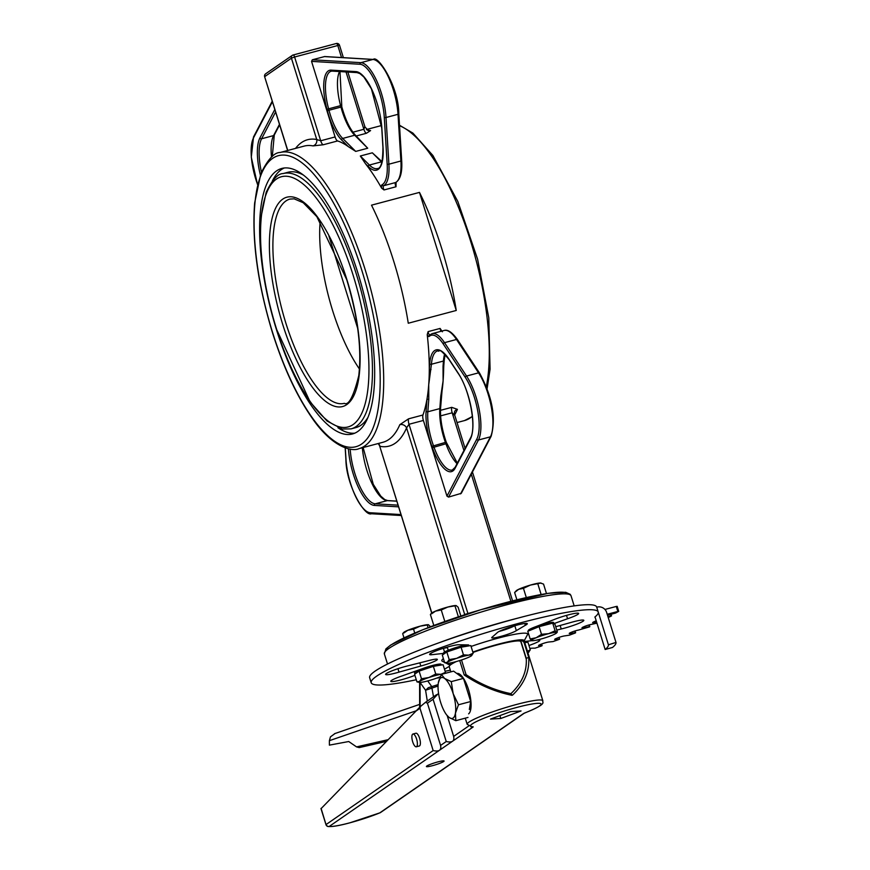 <?xml version="1.0" encoding="UTF-8"?>
<svg xmlns="http://www.w3.org/2000/svg" width="870" height="870" viewBox="0 0 870 870"><rect width="100%" height="100%" fill="white"/><g stroke="black" fill="none" stroke-linecap="round" stroke-linejoin="round"><path stroke-width="1.3" d="M428.79 399.276L428.714 384.757A153.229 52.407 75.1 0 1 427.039 398.764L426.093 411.271A36.986 12.648 -104.9 0 0 431.879 446.332L432.368 447.691A36.986 12.648 -104.9 0 0 455.108 468.245A1.316 1.164 -152.4 0 1 455.14 467.31L452.291 470.039A35.67 12.202 75.1 0 1 433.912 446.952L433.423 445.592A35.67 12.202 75.1 0 1 427.833 411.782L428.79 399.276A1.316 0.892 -175.7 0 1 427.039 398.764A153.229 52.407 75.1 0 1 422.961 415.001L408.563 418.829L399.83 424.669A153.229 52.407 75.1 0 1 382.92 442.275L358.929 448.659A153.229 52.407 -104.9 0 0 370.185 287.1A153.229 52.407 -104.9 0 0 280.151 152.489L304.141 146.106A153.229 52.407 75.1 0 1 313.004 145.899L323.205 144.779L337.603 140.951A5.285 1.805 -104.9 0 1 335.091 136.938L311.547 61.378L360.006 64.26A38.313 13.104 75.1 0 1 384.279 117.276L387.161 163.962A38.313 13.104 75.1 0 1 382.017 184.788A1.316 1.24 62.8 0 0 383.583 185.734A2.643 0.903 75.1 0 0 383.246 187.398A2.643 0.903 75.1 0 0 384.018 189.954L381.636 188.159A153.229 52.407 75.1 0 0 365.541 163.799L360.321 156.002L372.327 152.815L382.039 161.711M339.539 71.557A35.67 12.202 -104.9 0 0 340.583 105.629L340.975 107.064A35.67 12.202 -104.9 0 0 354.699 135.242A1.316 1.066 -45.1 0 1 355.699 135.47L367.716 148.226L355.721 151.413L348.25 146.573A153.229 52.407 75.1 0 0 337.603 140.951M311.547 61.378L312.352 59.769L324.717 56.539L373.284 59.432A1.316 1.229 93.4 0 0 372.915 59.464A39.628 13.55 75.1 0 1 398.014 114.307L400.907 161.004A39.628 13.55 75.1 0 1 395.578 182.537A2.643 0.903 -104.9 0 0 395.241 184.212A2.643 0.903 -104.9 0 0 396.013 186.756L396.078 182.211M441.112 331.274A2.643 0.903 -104.9 0 1 440.1 328.436L442.373 331.774M457.533 339.724L479.577 373.099A1.316 0.87 -33.4 0 0 478.543 372.849L466.548 376.036L444.516 342.66L456.511 339.474A1.316 0.87 -33.4 0 1 457.533 339.724C452.269 332.351 447.789 329.273 444.102 330.469A39.628 13.55 75.1 0 1 456.511 339.474L478.543 372.849A39.628 13.55 75.1 0 1 490.441 436.816A1.316 1.164 27.6 0 0 491.148 436.272L461.274 493.333L448.561 497.096L446.962 496.128L423.385 420.449A5.285 1.805 -104.9 0 1 422.961 415.001M455.108 468.245L470.376 439.067A40.955 14.007 -104.9 0 0 458.077 372.969L448.985 359.19A40.955 14.007 -104.9 0 0 429.693 363.725L429.291 369.076A153.229 52.407 75.1 0 0 427.224 334.656L428.105 331.622A2.643 0.903 75.1 0 0 429.715 334.928M441.547 395.317A1.316 0.892 -175.7 0 1 440.785 396.089L439.828 408.596A1.316 0.892 4.3 0 0 440.601 407.867L442.025 391.065A153.229 52.407 75.1 0 1 441.438 394.936M444.646 354.057A39.628 13.55 -104.9 0 0 443.439 361.05L443.037 366.4A1.316 0.892 4.3 0 0 443.798 365.639L443.646 369.195A153.229 52.407 75.1 0 1 443.102 380.929L440.785 396.089M443.037 366.4L443.102 380.929A153.229 52.407 75.1 0 1 442.025 391.065M443.678 365.998A153.229 52.407 75.1 0 1 443.646 369.195M431.041 369.587A1.316 0.892 4.3 0 1 429.291 369.076A153.229 52.407 75.1 0 1 428.714 384.757L431.444 364.236L443.439 361.05A1.316 0.892 4.3 0 0 444.211 360.321L445.092 354.503M313.004 145.899A5.285 4.894 101.1 0 0 316.745 139.515A158.514 54.212 -104.9 0 0 295.528 148.4M323.205 144.779A5.285 1.805 75.1 0 1 320.693 140.777L316.745 139.515L291.417 58.181L294.604 56.996A2.643 0.903 -104.9 0 0 293.136 54.984A2.643 0.903 -104.9 0 0 293.038 55.038A2.643 2.469 55.4 0 0 291.417 58.181L264.763 76.593A2.643 2.469 -124.6 0 1 265.654 73.787L265.654 73.787A2.643 2.643 0 0 0 264.643 76.745L287.763 150.456M454.64 414.859A153.229 52.407 -104.9 0 0 457.413 409.357L451.758 407.345L440.481 410.335M419.481 192.4L371.501 205.168A153.229 52.407 75.1 0 1 408.269 323.238L456.25 310.47A153.229 52.407 75.1 0 0 419.481 192.4L456.25 310.47M356.221 135.992L366.4 133.284L370.587 130.587A5.285 4.894 -78.9 0 1 368.521 130.663L364.737 126.748L363.877 129.282L352.926 132.196M399.83 424.669A5.285 4.557 -156.7 0 1 406.573 427.888L408.998 424.277L423.385 420.449M378.319 443.493A5.285 4.894 -78.9 0 1 379.918 446.31A158.514 54.212 -104.9 0 0 406.573 427.888L464.689 614.47L463.928 614.992M431.694 613.089L379.548 445.668L431.824 612.98M457.413 409.357A5.285 4.557 23.3 0 0 454.521 411.727A5.285 4.557 23.3 0 0 454.499 411.76M440.611 415.871L452.182 412.793L454.553 415.131M293.244 54.973L336.222 43.543A2.643 0.903 75.1 0 1 336.32 43.5A2.643 0.903 75.1 0 1 337.788 45.512L339.528 45.273A2.643 2.643 0 0 0 336.32 43.5L293.136 54.984A2.643 2.643 0 0 0 292.309 55.365L265.654 73.787M359.462 369.054A105.683 36.148 75.1 0 1 332.568 310.427A105.683 36.148 75.1 0 1 320.16 221.306M367.966 417.361A132.099 45.175 75.1 0 1 355.895 427.594L351.099 428.866A132.099 45.175 -104.9 0 0 356.341 274.126A132.099 45.175 -104.9 0 0 283.185 173.554C277.845 173.532 272.179 179.807 266.176 192.368L260.989 217.239C258.52 249.755 263.599 286.861 276.203 328.534L310.133 401.983L326.979 420.993L342.247 429.04L351.099 428.866M283.185 173.554L287.981 172.271A132.099 45.175 75.1 0 1 303.543 175.153M276.377 329.382A137.384 46.991 -104.9 0 0 352.459 433.978A137.384 46.991 -104.9 0 0 362.551 289.134A137.384 46.991 -104.9 0 0 281.826 168.443A137.384 46.991 -104.9 0 0 276.377 329.382M447.267 647.182A10.57 1.207 -17.3 0 1 446.647 647.291M337.951 427.746A137.384 46.991 -104.9 0 0 354.808 433.151M284.272 167.986A137.384 46.991 -104.9 0 0 272.332 181.058M443.385 658.612A44.914 5.144 162.7 0 0 442.297 661.2L444.559 662.375M523.783 641.516A39.628 4.535 162.7 0 0 524.012 641.179L527.481 634.665A44.914 5.144 162.7 0 0 471.083 646.453M448.811 663.201A39.628 4.535 162.7 0 0 448.844 664.593A39.628 4.535 162.7 0 0 449.235 664.734M524.012 641.179A39.628 4.535 162.7 0 0 472.834 652.065M617.091 606.401L616.286 606.444L617.841 611.458L618.657 611.414L615.492 613.089L608.01 615.079A5.285 0.609 162.7 0 0 607.51 615.21M617.841 611.458L607.216 614.285M598.223 612.012A118.885 13.615 162.7 0 0 480.664 634.371A118.885 13.615 162.7 0 0 371.207 682.722L369.641 677.719A118.885 13.615 162.7 0 1 479.109 629.358A118.885 13.615 162.7 0 1 596.668 607.01L598.223 612.012A118.885 13.615 162.7 0 1 598.277 612.219A118.885 13.615 162.7 0 1 595.004 616.917A5.285 0.609 162.7 0 0 594.862 617.135A5.285 0.609 162.7 0 0 595.102 617.232M371.207 682.722A118.885 13.615 162.7 0 0 416.295 679.753M439.633 676.99L438.001 678.121M541.542 644.061L542.13 645.67L541.357 646.062L535.05 648.161L531.994 648.183A5.285 0.609 162.7 0 0 529.895 648.531M542.032 645.649L538.856 645.268M558.921 637.427L559.627 639.135L559.018 639.461L552.961 641.592L548.905 641.995A5.285 0.609 162.7 0 0 542.271 643.789A132.099 15.127 162.7 0 1 541.368 644.126A5.285 0.609 162.7 0 0 538.584 645.573A5.285 0.609 162.7 0 0 538.976 645.67M559.453 639.113L555.397 639.515L555.223 638.95M574.809 631.022L575.168 633.034L569.48 635.154L564.5 635.916A5.285 0.609 162.7 0 0 557.67 637.895A132.099 15.127 162.7 0 1 556.843 638.221A5.285 0.609 162.7 0 0 554.679 639.428A5.285 0.609 162.7 0 0 555.397 639.515M575.342 632.751L570.372 633.512L570.154 632.816M588.87 624.986L589.468 626.889L578.485 630.065A5.285 0.609 162.7 0 0 571.59 632.186A132.099 15.127 162.7 0 1 570.84 632.501A5.285 0.609 162.7 0 0 569.241 633.48A5.285 0.609 162.7 0 0 570.372 633.512M589.403 626.683L583.607 627.792L583.357 626.965M596.95 623.159L590.545 624.573A5.285 0.609 162.7 0 0 583.726 626.791A132.099 15.127 162.7 0 1 583.096 627.085A5.285 0.609 162.7 0 0 581.986 627.846A5.285 0.609 162.7 0 0 583.607 627.792M596.613 622.083L594.83 622.474L594.525 621.495M596.222 620.821A5.285 0.609 162.7 0 0 593.862 621.811A132.099 15.127 162.7 0 1 593.34 622.083A5.285 0.609 162.7 0 0 592.644 622.648A5.285 0.609 162.7 0 0 594.83 622.474M610.403 614.438L610.87 615.927L611.567 615.851L608.25 617.602M610.87 615.927L607.956 616.645M535.474 626.781L554.092 619.57A15.856 1.816 -17.3 0 1 569.839 614.492A15.856 1.816 -17.3 0 1 578.637 613.459A15.856 1.816 -17.3 0 1 567.555 618.755L553.918 623.605M555.745 626.715L570.426 622.615A15.856 1.816 -17.3 0 1 583.813 620.321A15.856 1.816 -17.3 0 1 576.549 624.247A15.856 1.816 -17.3 0 1 561.237 628.977L556.789 630.097M524.621 641.484L531.874 640.679M536.17 640.2L536.551 640.168A15.856 1.816 -17.3 0 1 539.813 640.276A15.856 1.816 -17.3 0 1 528.96 645.496M450.301 670.161A15.856 1.816 -17.3 0 1 445.103 671.194M444.483 669.204L449.159 666.442M516.334 630.63A13.213 1.512 -17.3 0 1 502.577 635.926A13.213 1.512 -17.3 0 1 491.724 637.754A13.213 1.512 -17.3 0 1 492.344 637.014L497.118 632.805A15.856 1.816 -17.3 0 1 512.767 626.324A15.856 1.816 -17.3 0 1 527.296 623.692A15.856 1.816 -17.3 0 1 525.349 625.291L516.334 630.63L514.801 625.726M443.667 653.381L431.237 654.762A15.856 1.816 -17.3 0 1 429.617 654.468A15.856 1.816 -17.3 0 1 440.959 649.074A15.856 1.816 -17.3 0 1 458.251 644.746L467.44 644.898A13.213 1.512 -17.3 0 1 468.799 645.138A13.213 1.512 -17.3 0 1 468.799 645.236M428.66 660.613A13.213 1.512 -17.3 0 1 437.349 659.395A13.213 1.512 -17.3 0 1 420.819 666.029L399.004 672.129A15.856 1.816 -17.3 0 1 385.606 674.424A15.856 1.816 -17.3 0 1 392.881 670.498A15.856 1.816 -17.3 0 1 408.193 665.768L428.66 660.613M414.914 675.337A15.856 1.816 -17.3 0 1 399.341 680.307A15.856 1.816 -17.3 0 1 390.793 681.286A15.856 1.816 -17.3 0 1 401.875 675.99L422.722 668.573A13.213 1.512 -17.3 0 1 439.698 664.06M596.722 607.206A7.928 7.873 170.2 0 1 606.618 612.382L615.993 642.451L608.413 644.79A118.885 13.615 -17.3 0 1 605.15 649.498L612.502 647.465A126.813 14.518 162.7 0 0 615.993 642.451M598.277 612.219L608.413 644.79M595.004 616.917L605.15 649.498M566.511 615.384L567.555 618.755M560.149 625.486L561.237 628.977M524.784 623.486L525.349 625.291M514.453 625.824A13.213 1.512 -17.3 0 1 499.108 631.446M430.791 653.305L431.237 654.762M443.385 648.28L444.548 652.021M447.387 647.574A13.213 1.512 -17.3 0 1 443.602 648.215M397.938 668.704L399.004 672.129M419.829 662.831L420.819 666.029M414.218 671.596L414.957 673.967M616.286 606.444L604.954 609.457M380.168 812.732A2.643 1.631 -112.5 0 1 380.06 812.787A2.643 1.631 -112.5 0 1 379.82 812.852A32.701 3.741 -17.3 0 1 350.012 822.77A2.643 0.881 75 0 1 349.903 822.813L349.903 822.813A2.643 0.903 75.1 0 1 349.794 822.824M349.327 822.944A2.643 0.924 -104.8 0 0 349.446 822.933A2.643 0.903 -104.9 0 0 349.555 822.889L350.012 822.77A2.643 0.903 75.1 0 1 349.903 822.813L380.06 812.787A2.643 2.643 0 0 0 380.549 812.515A2.643 2.469 -124.6 0 1 379.82 812.852L523.414 713.628A5.285 0.609 162.7 0 1 525.415 712.693A2.643 1.381 68.7 0 0 525.589 712.65A2.643 1.381 68.7 0 0 525.763 712.552M443.635 761.544A9.244 1.055 162.7 0 0 443.972 760.924A9.244 1.055 162.7 0 0 434.924 762.762A9.244 1.055 162.7 0 0 426.441 766.383A9.244 1.055 162.7 0 0 433.51 765.393A9.244 1.055 162.7 0 0 443.635 761.544M500.794 718.479L490.517 719.088L510.777 711.584L521.054 710.964L500.794 718.479L499.902 715.608M489.136 737.488L493.083 734.758M502.207 728.451L506.155 725.721M420.362 706.581L425.484 702.318L427.42 703.178L440.579 745.438C441.558 750.201 439.078 751.908 433.162 750.56L420.003 708.3L420.362 706.581L321.063 808.643M349.903 822.813L349.446 822.933A2.643 0.924 -104.8 0 0 349.555 822.889A32.701 3.741 -17.3 0 1 329.295 826.402A2.643 2.556 99.3 0 1 326.065 824.727L321.073 808.35M415.664 733.356A6.601 2.262 75.1 0 1 415.925 733.236A6.601 2.262 75.1 0 1 419.808 739.043A6.601 2.262 75.1 0 1 419.318 746.003L416.338 746.797A6.601 2.262 -104.9 0 0 416.817 739.837A6.601 2.262 -104.9 0 0 412.935 734.03A6.601 2.262 -104.9 0 0 412.685 734.149A6.601 2.262 -104.9 0 0 412.565 741.381A6.601 2.262 -104.9 0 0 416.338 746.797M447.202 715.651L453.661 736.401C454.629 741.164 452.161 742.871 446.245 741.523L433.075 699.262L438.545 693.303M425.484 702.318L436.599 694.641M512.158 695.217L510.897 693.662C495.237 690.497 480.294 684.168 466.07 674.652L464.232 675C479.326 685.092 495.204 691.857 511.886 695.293A39.628 4.535 162.7 0 1 512.55 695.108C524.229 683.961 529.623 671.422 528.721 657.47L526.252 658.285C527.089 671.444 521.967 683.233 510.897 693.662M461.502 659.982L466.07 674.652M464.232 675L459.73 660.547M526.252 658.285L520.815 640.842A2.643 2.588 105.3 0 1 524.066 642.528L528.721 657.47M472.954 652.467A36.181 4.143 -17.3 0 1 520.815 641.625L526.339 659.373M334.993 733.54L330.459 736.868L329.393 740.674L329.393 745.133L348.739 741.523L356.548 746.895L359.19 747.602L386.171 741.436L359.19 747.602M419.644 706.309L419.558 707.321M419.644 707.234L419.612 682.428M438.132 684.581L428.323 687.702L425.582 690.258L438.056 686.017M420.134 706.788L420.047 682.439L425.582 690.258L427.3 701.068M449.159 717.511L446.701 715.01A21.141 7.232 -104.9 0 0 449.159 717.511A21.141 7.232 -104.9 0 0 455.434 713.182L455.815 720.675L449.159 717.511M438.262 683.309L438.349 682.798A21.141 7.232 -104.9 0 0 438.262 683.309A21.141 7.232 -104.9 0 0 440.611 702.318A21.141 7.232 -104.9 0 0 446.701 715.01M441.394 674.38L444.613 678.459A21.141 7.232 -104.9 0 0 438.349 682.798L441.394 674.38L453.596 671.14L463.471 678.382L470.681 701.524L458.479 704.776L455.434 713.182A21.141 7.232 -104.9 0 0 453.161 693.651L458.479 704.776M451.269 681.623L453.161 693.651A21.141 7.232 -104.9 0 0 444.613 678.459L451.269 681.623L463.471 678.382M468.016 717.435L455.815 720.675M470.681 701.524L469.343 709.485M456.815 673.478A21.141 7.232 75.1 0 1 468.821 690.595A21.141 7.232 75.1 0 1 468.615 713.857M531.635 640.614L530.156 638.939L536.181 637.743A13.213 1.512 162.7 0 0 531.635 640.614L532.418 640.048L531.635 640.614A13.213 1.512 162.7 0 0 531.842 640.679A13.213 1.512 162.7 0 0 539.574 639.406A13.213 1.512 162.7 0 0 552.037 635.339A13.213 1.512 162.7 0 0 556.55 632.979A13.213 1.512 162.7 0 0 556.572 632.468L557.355 631.903L556.572 632.468A13.213 1.512 162.7 0 0 548.644 633.664L555.093 630.793L556.572 632.468M541.499 634.306L548.644 633.664A13.213 1.512 162.7 0 0 536.181 637.743L541.499 634.306L539.117 626.65L552.711 623.137L555.093 630.793M552.711 623.137L554.973 624.247L557.355 631.903M530.156 638.939L527.775 631.283L539.117 626.65M528.536 630.978L528.373 630.445A13.213 1.512 -17.3 0 1 529.21 629.565A13.213 1.512 -17.3 0 1 543.076 624.312A13.213 1.512 -17.3 0 1 553.592 622.583L553.962 623.757M527.448 651.315L530.298 649.814L528.384 652.5A13.213 1.512 162.7 0 0 528.84 652.13A13.213 1.512 162.7 0 0 527.514 651.521M524.73 642.702L527.916 642.169L530.298 649.814M523.827 641.56A13.213 1.512 -17.3 0 1 525.882 641.734L526.111 642.462M442.417 674.109A13.213 1.512 162.7 0 0 440.959 674.315L445.473 672.379L444.94 673.434M419.296 682.385L416.958 681.884L419.568 681.438L421.482 678.763L428.964 677.502L435.739 674.011L440.959 674.315A13.213 1.512 162.7 0 0 428.964 677.502A13.213 1.512 162.7 0 0 419.568 681.438A13.213 1.512 162.7 0 0 419.296 682.385A13.213 1.512 162.7 0 0 422.167 682.189A13.213 1.512 162.7 0 0 434.173 679.002A13.213 1.512 162.7 0 0 440.263 676.729M416.958 681.884L414.577 674.239L419.101 671.107L421.482 678.763M419.101 671.107L433.358 666.355L435.739 674.011M433.358 666.355L443.091 664.723L445.473 672.379M416.143 673.152L415.827 672.162A13.213 1.512 -17.3 0 1 427.996 666.779A13.213 1.512 -17.3 0 1 441.057 664.299L441.286 665.028M468.68 655.164L473.193 653.229L471.279 655.915A13.213 1.512 162.7 0 0 471.736 655.534A13.213 1.512 162.7 0 0 468.68 655.164A13.213 1.512 162.7 0 0 456.674 658.351L463.46 654.849L468.68 655.164M447.017 663.234L444.679 662.733L447.289 662.287L449.203 659.612L456.674 658.351A13.213 1.512 162.7 0 0 447.289 662.287A13.213 1.512 162.7 0 0 447.017 663.234A13.213 1.512 162.7 0 0 449.888 663.038A13.213 1.512 162.7 0 0 461.883 659.851A13.213 1.512 162.7 0 0 471.279 655.915M444.679 662.733L442.297 655.088L446.821 651.956L449.203 659.612M446.821 651.956L461.078 647.204L463.46 654.849M461.078 647.204L470.811 645.573L473.193 653.229M443.863 654.001L443.548 653A13.213 1.512 -17.3 0 1 455.706 647.628A13.213 1.512 -17.3 0 1 468.778 645.149L468.995 645.877M430.519 626.726L428.464 624.747A13.213 1.512 -17.3 0 1 428.464 624.747L428.464 624.747A13.213 1.512 -17.3 0 0 420.112 626.182L413.533 629.14L407.758 630.293L403.843 633.001M428.54 624.769L420.112 626.182A13.213 1.512 -17.3 0 0 407.758 630.293A13.213 1.512 -17.3 0 0 403.745 632.446L402.984 633.24M413.533 629.14L414.751 633.045M402.69 633.686L403.984 637.851M427.387 625.454L428.073 627.661M460.861 616.004L458.109 607.173L456.174 605.596A13.213 1.512 -17.3 0 0 447.822 607.032L441.253 609.99L435.478 611.142L431.563 613.85M456.261 605.618L447.822 607.032A13.213 1.512 -17.3 0 0 435.478 611.142A13.213 1.512 -17.3 0 0 431.455 613.296L430.704 614.089M441.253 609.99L444.831 621.474M430.4 614.535L433.815 625.486M455.097 606.303L458.381 616.819M514.627 592.503L516.28 590.73A13.213 1.512 -17.3 0 1 518.694 589.294L514.627 592.503L516.889 599.778M546.49 593.579L543.532 584.085L540.368 582.987A13.213 1.512 -17.3 0 1 540.999 583.03A13.213 1.512 -17.3 0 1 541.064 583.052M540.999 583.03L530.33 585.108L523.446 588.337L518.694 589.294A13.213 1.512 -17.3 0 1 530.33 585.108A13.213 1.512 -17.3 0 1 540.368 582.987M537.91 584.129L541.129 594.493M523.446 588.337L526.317 597.549M372.327 152.815L381.397 161.853A1.316 1.066 -45.1 0 1 382.006 161.853M365.541 163.799L368.271 166.518A40.955 14.007 -104.9 0 0 383.05 147.519A1.316 0.631 176.5 0 1 382.93 147.28C382.865 161.57 381.038 168.66 377.439 168.552A39.628 13.55 75.1 0 1 369.402 165.039L381.397 161.853A39.628 13.55 -104.9 0 0 381.876 162.32M355.721 151.413L342.693 138.439A35.67 12.202 75.1 0 1 328.98 110.262L328.588 108.826L341.355 105.433M383.05 147.519L381.865 128.271A40.955 14.007 -104.9 0 0 355.928 71.601L331.111 70.133A36.986 12.648 -104.9 0 0 326.957 109.261L327.337 110.697L341.736 106.869M327.337 110.697A36.986 12.648 -104.9 0 0 341.573 139.918A1.316 1.066 -45.1 0 1 342.693 138.439L354.699 135.242L367.716 148.226M326.957 109.261L328.588 108.826A35.67 12.202 75.1 0 1 331.209 71.22L332.231 71.123A1.316 1.229 93.4 0 1 331.111 70.133M368.271 166.518A1.316 1.066 -45.1 0 1 369.402 165.039L360.321 156.002M381.865 128.271A1.316 0.631 176.5 0 1 381.745 128.031L382.93 147.28A1.316 0.631 176.5 0 1 383.028 147.03M355.928 71.601A1.316 1.229 93.4 0 0 357.048 72.602L359.941 73.613L363.921 77.071L371.414 88.838L381.745 128.031M341.573 139.918L348.25 146.573M382.017 184.788A3.958 1.359 -104.9 0 0 381.636 188.159M360.006 64.26A1.316 1.229 -86.6 0 1 360.919 62.662L312.352 59.769M384.279 117.276A1.316 0.631 -3.5 0 0 386.019 117.504A39.628 13.55 -104.9 0 0 360.919 62.662L372.915 59.464L324.347 56.583M387.161 163.962A1.316 0.631 -3.5 0 0 388.901 164.191L386.019 117.504L398.014 114.307A1.316 0.631 176.5 0 0 398.786 113.687L401.668 160.374A1.316 0.631 176.5 0 1 400.907 161.004L388.901 164.191A39.628 13.55 -104.9 0 1 383.583 185.734L395.578 182.537A1.316 1.24 -117.2 0 0 395.806 182.45C400.461 179.427 402.418 172.075 401.668 160.374A1.316 0.631 176.5 0 0 401.548 160.134M398.667 113.448A1.316 0.631 176.5 0 1 398.786 113.687C398.819 86.902 377.863 54.505 373.284 59.432M274.822 109.457L259.912 137.939A1.316 1.164 27.6 0 0 261.587 138.776L275.616 111.98M261.435 172.119A39.628 13.55 75.1 0 1 261.587 138.776L273.582 135.589A1.316 1.164 27.6 0 0 274.278 135.046L279.618 124.845M259.912 137.939A40.955 14.007 -104.9 0 0 260.347 174.935M257.563 184.407A38.313 13.104 75.1 0 1 253.518 137.841L272.419 101.725M279.466 124.345L273.582 135.589A39.628 13.55 -104.9 0 0 271.516 157.133M253.518 137.841A1.316 1.164 -152.4 0 1 253.54 136.916L251.289 157.209L257.531 184.56M401.005 514.572L370.283 512.756A1.316 1.229 93.4 0 0 371.403 513.746L401.309 515.529M370.283 512.756A38.313 13.104 75.1 0 1 346.021 459.741A1.316 0.631 176.5 0 1 345.901 459.501A1.316 0.631 176.5 0 1 345.988 459.251M346.021 459.741L345.281 447.876M348.424 448.768A40.955 14.007 -104.9 0 0 374.372 505.405L398.601 506.851M362.322 447.756A39.628 13.55 -104.9 0 0 387.27 500.62A1.316 1.229 -86.6 0 1 387.639 500.576L384.747 499.565L380.766 496.107L373.273 484.34L363.127 447.539M374.372 505.405A1.316 1.229 -86.6 0 1 375.274 503.806L387.27 500.62L396.84 501.185M398.079 505.165L375.274 503.806A39.628 13.55 75.1 0 1 350.186 449.083M348.468 448.768A1.316 0.631 -3.5 0 0 349.816 449.029M448.561 497.096L478.446 440.002L490.441 436.816L460.556 493.91M478.446 440.002A39.628 13.55 -104.9 0 0 466.548 376.036A1.316 0.87 -33.4 0 0 465.276 377.33A38.313 13.104 75.1 0 1 476.782 439.165A1.316 1.164 27.6 0 0 478.446 440.002M427.224 334.656A3.958 1.359 -104.9 0 0 429.204 336.407A38.313 13.104 75.1 0 1 443.243 343.954A1.316 0.87 -33.4 0 1 444.516 342.66A39.628 13.55 -104.9 0 0 432.107 333.667L444.102 330.469M440.1 328.436L428.105 331.622M429.204 336.407A1.316 1.218 -132.1 0 1 429.519 335.102L432.107 333.667M443.243 343.954L465.276 377.33M476.782 439.165L446.962 496.128M426.093 411.271A1.316 0.892 4.3 0 0 427.833 411.782L439.828 408.596A35.67 12.202 -104.9 0 0 445.418 442.395L446.277 442.504M431.879 446.332L445.418 442.395L445.908 443.765L446.767 443.863M432.368 447.691L445.908 443.765A35.67 12.202 -104.9 0 0 457.044 463.666M470.376 439.067A1.316 1.164 -152.4 0 1 470.409 438.132L455.14 467.31M458.077 372.969A1.316 0.87 146.6 0 0 458.501 373.621M448.985 359.19A1.316 0.87 146.6 0 0 449.42 359.854M429.693 363.725A1.316 0.892 4.3 0 0 431.444 364.236A39.628 13.55 75.1 0 1 437.697 350.849C440.546 352.654 437.273 345.488 449.083 359.604L458.175 373.382C469.887 389.912 476.793 428.105 470.409 438.132M335.091 136.938L320.693 140.777L294.604 56.996L337.788 45.512L341.529 57.54M399.526 125.704A153.229 52.407 75.1 0 1 467.995 233.04A153.229 52.407 75.1 0 1 486.341 386.487M472.356 416.284A153.229 52.407 75.1 0 1 464.493 420.58L457.033 422.559M384.018 189.954L396.013 186.756M370.587 130.587A153.229 52.407 -104.9 0 0 367.325 130.195M366.4 133.284A5.285 1.805 75.1 0 1 363.877 129.282L346.021 71.949M408.563 418.829A5.285 1.805 -104.9 0 0 408.998 424.277L467.864 613.296A5.285 1.805 -104.9 0 0 467.995 613.687M477.032 610.86L464.689 614.47A5.285 4.926 55.4 0 1 464.754 614.731M451.758 407.345A5.285 1.805 -104.9 0 0 452.182 412.793L463.928 450.508M471.301 474.183L510.886 601.29M567.729 594.069A95.113 10.897 162.7 0 0 473.671 611.914A95.113 10.897 162.7 0 0 386.117 650.629M344.313 403.332A105.683 36.148 75.1 0 1 285.784 322.879A105.683 36.148 75.1 0 1 289.982 199.078L294.158 198.838L303.249 202.764L316.876 216.706L346.76 279.781C357.864 316.832 361.866 348.826 358.755 375.764C353.481 396.546 348.663 405.746 344.313 403.332M346.891 279.64A108.315 37.051 -104.9 0 0 270.962 223.981A108.315 37.051 -104.9 0 0 326.38 401.929A108.315 37.051 -104.9 0 0 346.891 279.64M276.334 328.392A129.456 44.272 75.1 0 1 300.835 182.243A129.456 44.272 75.1 0 1 367.075 394.915A129.456 44.272 75.1 0 1 276.334 328.392M272.462 332.09A150.586 51.504 75.1 0 1 300.955 162.07A150.586 51.504 75.1 0 1 378.015 409.465A150.586 51.504 75.1 0 1 272.462 332.09M384.355 653.892A97.755 11.19 -17.3 0 1 474.357 614.133A97.755 11.19 -17.3 0 1 571.024 595.754L570.198 594.297L565.663 592.285L547.959 593.351L480.849 609.696L422.885 629.706L390.739 644.996L385.921 648.879L384.355 653.892L387.52 664.027M519.129 617.798A97.755 11.19 162.7 0 0 439.6 642.571M433.162 750.56L326.109 824.532A2.643 2.469 -124.6 0 0 329.295 826.402L472.932 727.146A5.285 0.609 162.7 0 0 472.845 726.744A36.986 4.23 -17.3 0 1 490.637 715.673A36.986 4.23 -17.3 0 1 536.529 703.406A36.986 4.23 -17.3 0 1 525.415 712.693M524.066 642.528A39.628 4.535 -17.3 0 1 524.893 643.104L542.847 700.741C541.792 702.579 548.328 703.362 525.589 712.65L524.131 713.302A2.643 2.469 -124.6 0 1 523.414 713.628M415.131 711.66L420.003 708.3M472.932 727.146A2.643 2.469 -124.6 0 1 470.942 726.82M468.571 726.091L453.661 736.401M446.245 741.523L440.579 745.438M427.42 703.178L433.075 699.262M450.366 662.962L449.224 666.67A39.628 4.535 -17.3 0 1 456.326 661.548M542.847 700.741A39.628 4.535 162.7 0 0 503.654 708.191A39.628 4.535 162.7 0 0 467.168 724.308L465.254 718.163M467.168 724.308L472.018 726.885A2.643 2.479 -89.1 0 0 472.845 726.744M387.803 739.75L356.548 746.895M427.714 680.938L431.585 686.321L433.521 696.772M329.393 740.674L415.903 710.888M355.699 135.47C350.131 129.586 345.51 120.049 341.812 106.847L339.974 71.59M357.048 72.602L332.231 71.123M272.288 156.502L274.278 135.046M253.54 136.916L272.245 101.17M345.183 447.843L345.901 459.501C346.064 484.459 364.519 516.932 371.403 513.746M387.639 500.576L396.818 501.12M491.148 436.272C496.226 417.904 492.376 396.851 479.577 373.099M457.326 463.134L446.321 442.373C441.927 429.671 440.024 418.176 440.601 407.867M444.211 360.321L443.798 365.672M366.444 129.532L381.549 125.519M379.548 445.668L378.211 443.526M465.069 448.333L454.434 414.196L454.521 411.727M287.611 150.499L264.643 76.745M339.528 45.273L343.378 57.648M347.869 72.058L365.106 127.39M358.929 448.659C352.296 451.943 332.264 447.756 311.743 417.546C296.398 395.339 283.261 366.901 272.332 332.231C257.683 283.794 251.789 240.685 254.66 202.927L260.88 173.532C267.808 159.427 274.235 152.413 280.151 152.489M399.504 125.236L412.902 133.099L432.912 155.512L457.837 201.492L477.587 259.14L488.788 317.811L490.071 369.228L487.124 388.52M472.388 416.534L464.493 420.58M574.178 605.89L571.024 595.754M472.443 472.008L512.571 600.855M357.69 328.371L328.914 236.009M448.844 664.593L445.679 662.951M617.156 606.325L618.711 611.338M611.077 614.264L611.567 615.851M589.251 624.888L589.806 626.672M575.07 630.946L575.625 632.762M559.084 637.373L559.627 639.135M541.618 644.039L542.13 645.67M524.131 713.302L506.003 725.83M502.273 728.407L492.931 734.867M489.19 737.445L380.549 812.515M320.965 808.556L325.989 824.684A2.643 2.643 0 0 0 328.077 826.5C331.959 826.902 339.082 825.717 349.446 822.933L349.446 822.933M522.294 640.798L524.893 643.104M412.935 734.03L415.925 733.236M449.224 666.67L450.834 671.868M334.558 733.682L419.644 704.385M548.198 623.007L547.872 621.974M556.55 632.979L557.104 632.392M463.373 645.562L463.134 644.833M448.235 650.281L447.245 647.117"/></g></svg>
